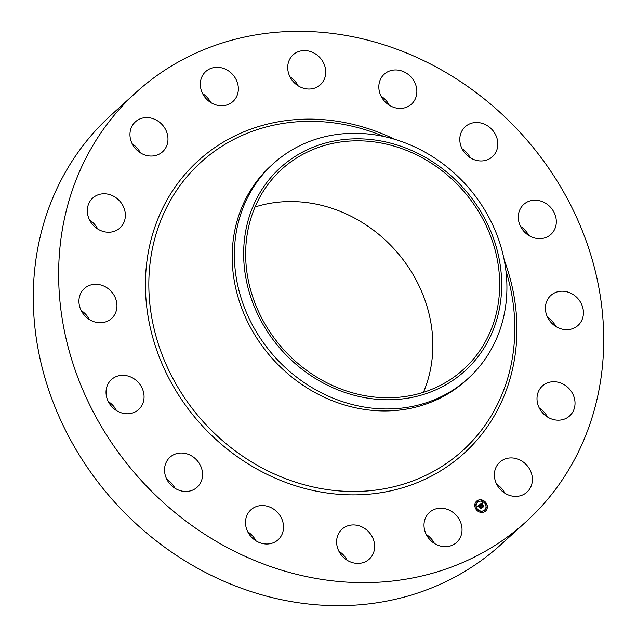 <?xml version="1.0" encoding="UTF-8"?>
<svg xmlns="http://www.w3.org/2000/svg" width="637" height="637" viewBox="0 0 637 637"><rect width="100%" height="100%" fill="white"/><g stroke="black" fill="none" stroke-linecap="round" stroke-linejoin="round"><path stroke-width="0.96" d="M443.073 508.35A20.233 17.947 -132.3 0 1 460.559 522.157A20.233 17.947 -132.3 0 1 456.625 542.413A20.233 17.947 -132.3 0 1 442.97 546.53A20.233 17.947 -132.3 0 1 425.484 532.723A20.233 17.947 -132.3 0 1 429.418 512.459A20.233 17.947 -132.3 0 1 443.073 508.35M426.28 534.483A20.233 17.947 -132.3 0 1 434.402 543.425M526.186 521.639L500.825 544.675A290.01 257.237 -132.3 0 1 202.67 570.983A290.01 257.237 -132.3 0 1 33.283 296.492A290.01 257.237 -132.3 0 1 110.814 115.361L136.175 92.325A290.01 257.237 -132.3 0 1 434.33 66.017A290.01 257.237 -132.3 0 1 603.717 340.508A290.01 257.237 -132.3 0 1 526.186 521.639A290.01 257.237 -132.3 0 1 228.022 547.947A290.01 257.237 -132.3 0 1 58.636 273.456A290.01 257.237 -132.3 0 1 136.175 92.325M468.147 378.458L465.966 380.44A145.005 128.618 -132.3 0 1 316.892 393.594A145.005 128.618 -132.3 0 1 232.194 256.345A145.005 128.618 -132.3 0 1 270.964 165.779L273.138 163.805A145.005 128.618 -132.3 0 1 444.602 165.063A145.005 128.618 -132.3 0 1 506.917 287.892A145.005 128.618 -132.3 0 1 468.147 378.458A145.005 128.618 -132.3 0 1 296.691 377.2A145.005 128.618 -132.3 0 1 234.376 254.37A145.005 128.618 -132.3 0 1 273.138 163.805M302.655 369.707A137.281 121.771 -132.3 0 1 264.307 185.948A137.281 121.771 -132.3 0 1 442.683 168.869A137.281 121.771 -132.3 0 1 481.031 352.627A137.281 121.771 -132.3 0 1 302.655 369.707M245.651 253.661A135.155 119.883 -132.3 0 1 281.785 169.251A135.155 119.883 -132.3 0 1 420.746 156.989A135.155 119.883 -132.3 0 1 499.687 284.914A135.155 119.883 -132.3 0 1 463.553 369.333A135.155 119.883 -132.3 0 1 324.591 381.595A135.155 119.883 -132.3 0 1 245.651 253.661M255.055 206.985A135.155 119.883 -132.3 0 1 432.842 345.644A135.155 119.883 -132.3 0 1 423.43 392.328M338.884 551.212A20.233 17.947 -132.3 0 1 347.014 560.154M247.769 531.831A20.233 17.947 -132.3 0 1 252.642 535.972A20.233 17.947 -132.3 0 1 255.899 540.773M166.806 479.287A20.233 17.947 -132.3 0 1 174.928 488.229M108.314 401.589A20.233 17.947 -132.3 0 1 116.436 410.531M81.202 310.561A20.233 17.947 -132.3 0 1 89.323 319.503M89.602 220.06A20.233 17.947 -132.3 0 1 97.724 229.002M132.225 143.858A20.233 17.947 -132.3 0 1 140.355 152.808M202.598 93.575A20.233 17.947 -132.3 0 1 210.72 102.517M289.986 76.846A20.233 17.947 -132.3 0 1 298.116 85.788M381.101 96.227A20.233 17.947 -132.3 0 1 385.974 100.375A20.233 17.947 -132.3 0 1 389.231 105.169M462.072 148.771A20.233 17.947 -132.3 0 1 470.194 157.713M520.564 226.469A20.233 17.947 -132.3 0 1 528.686 235.411M547.677 317.497A20.233 17.947 -132.3 0 1 555.798 326.439M539.276 407.998A20.233 17.947 -132.3 0 1 547.398 416.94M496.645 484.192A20.233 17.947 -132.3 0 1 504.775 493.142M299.406 86.544A20.233 17.947 -132.3 0 1 293.124 54.822A20.233 17.947 -132.3 0 1 314.057 53.062A20.233 17.947 -132.3 0 1 320.331 84.777A20.233 17.947 -132.3 0 1 299.406 86.544M277.995 512.936A20.233 17.947 -132.3 0 1 278.114 539.762A20.233 17.947 -132.3 0 1 251.026 536.625A20.233 17.947 -132.3 0 1 250.906 509.807A20.233 17.947 -132.3 0 1 277.995 512.936M384.358 101.028A20.233 17.947 -132.3 0 1 384.238 74.203A20.233 17.947 -132.3 0 1 411.327 77.34A20.233 17.947 -132.3 0 1 411.454 104.157A20.233 17.947 -132.3 0 1 384.358 101.028M201.133 467.096A20.233 17.947 -132.3 0 1 197.151 487.217A20.233 17.947 -132.3 0 1 165.954 477.392A20.233 17.947 -132.3 0 1 169.936 457.27A20.233 17.947 -132.3 0 1 201.133 467.096M461.228 146.868A20.233 17.947 -132.3 0 1 465.209 126.747A20.233 17.947 -132.3 0 1 496.398 136.581A20.233 17.947 -132.3 0 1 492.417 156.702A20.233 17.947 -132.3 0 1 461.228 146.868M144.066 396.883A20.233 17.947 -132.3 0 1 138.659 409.519A20.233 17.947 -132.3 0 1 117.853 411.359A20.233 17.947 -132.3 0 1 106.037 392.201A20.233 17.947 -132.3 0 1 111.451 379.564A20.233 17.947 -132.3 0 1 132.249 377.733A20.233 17.947 -132.3 0 1 144.066 396.883M518.287 217.082A20.233 17.947 -132.3 0 1 523.702 204.445A20.233 17.947 -132.3 0 1 544.5 202.614A20.233 17.947 -132.3 0 1 556.316 221.764A20.233 17.947 -132.3 0 1 550.909 234.4A20.233 17.947 -132.3 0 1 530.103 236.231A20.233 17.947 -132.3 0 1 518.287 217.082M115.488 312.982A20.233 17.947 -132.3 0 1 111.547 318.492A20.233 17.947 -132.3 0 1 87.452 318.182A20.233 17.947 -132.3 0 1 80.397 294.047A20.233 17.947 -132.3 0 1 84.339 288.537A20.233 17.947 -132.3 0 1 108.433 288.848A20.233 17.947 -132.3 0 1 115.488 312.982M546.865 300.983A20.233 17.947 -132.3 0 1 550.806 295.472A20.233 17.947 -132.3 0 1 574.908 295.783A20.233 17.947 -132.3 0 1 581.963 319.917A20.233 17.947 -132.3 0 1 578.022 325.427A20.233 17.947 -132.3 0 1 553.919 325.117A20.233 17.947 -132.3 0 1 546.865 300.983M119.748 228.165A20.233 17.947 -132.3 0 1 92.954 224.972A20.233 17.947 -132.3 0 1 92.731 198.035A20.233 17.947 -132.3 0 1 92.93 197.86A20.233 17.947 -132.3 0 1 119.724 201.053A20.233 17.947 -132.3 0 1 119.947 227.99A20.233 17.947 -132.3 0 1 119.748 228.165M542.613 385.799A20.233 17.947 -132.3 0 1 569.398 389A20.233 17.947 -132.3 0 1 569.621 415.929A20.233 17.947 -132.3 0 1 569.422 416.104A20.233 17.947 -132.3 0 1 542.628 412.911A20.233 17.947 -132.3 0 1 542.413 385.974A20.233 17.947 -132.3 0 1 542.613 385.799M156.192 155.348A20.233 17.947 -132.3 0 1 133.205 145.602A20.233 17.947 -132.3 0 1 135.363 121.842A20.233 17.947 -132.3 0 1 141.74 118.283A20.233 17.947 -132.3 0 1 164.728 128.029A20.233 17.947 -132.3 0 1 162.57 151.789A20.233 17.947 -132.3 0 1 156.192 155.348M506.16 458.616A20.233 17.947 -132.3 0 1 529.148 468.362A20.233 17.947 -132.3 0 1 526.99 492.122A20.233 17.947 -132.3 0 1 520.612 495.682A20.233 17.947 -132.3 0 1 497.624 485.935A20.233 17.947 -132.3 0 1 499.782 462.175A20.233 17.947 -132.3 0 1 506.16 458.616M219.279 105.615A20.233 17.947 -132.3 0 1 201.802 91.808A20.233 17.947 -132.3 0 1 205.727 71.551A20.233 17.947 -132.3 0 1 219.391 67.434A20.233 17.947 -132.3 0 1 236.868 81.249A20.233 17.947 -132.3 0 1 232.943 101.506A20.233 17.947 -132.3 0 1 219.279 105.615M362.955 527.42A20.233 17.947 -132.3 0 1 369.229 559.143A20.233 17.947 -132.3 0 1 348.304 560.91A20.233 17.947 -132.3 0 1 342.021 529.188A20.233 17.947 -132.3 0 1 362.955 527.42M485.912 502.673A6.681 5.924 -132.3 0 1 485.577 511.065A6.681 5.924 -132.3 0 1 476.261 509.568A6.681 5.924 -132.3 0 1 476.595 501.176A6.681 5.924 -132.3 0 1 485.912 502.673M484.884 503.405A5.263 4.666 -132.3 0 1 484.622 510.014A5.263 4.666 -132.3 0 1 477.28 508.836A5.263 4.666 -132.3 0 1 477.551 502.227A5.263 4.666 -132.3 0 1 484.884 503.405M479.9 504.568L480.115 505.452L479 505.483L481.317 508.103L480.346 508.788L478.698 505.985L478.355 506.797L478.562 505.818L478.228 506.861L477.376 506.351L479.884 504.528L480.027 505.197M480.131 504.639L480.338 505.475L480.059 504.711M479.788 505.34L479.287 505.571L481.715 508.111L480.632 508.875L481.548 508.127L479.175 505.547L479.812 505.332M482.273 502.824L482.448 503.771L480.935 504.074L481.755 505.165L481.158 504.114L482.217 503.724L481.261 504.138L481.938 505.037L482.297 504.17L483.029 505.149L481.898 505.364L483.284 506.646L482.249 507.386L482.36 506.837L480.083 504.385L482.273 502.824L482.384 503.541M482.535 502.967L482.695 503.835L482.464 503.039M483.268 505.149L482.432 504.146L483.268 505.149M482.225 505.428L483.73 506.662L482.408 507.514L483.571 506.686L482.129 505.404L482.663 505.117L482.177 505.467M477.79 501.152L477.774 501.653L477.209 501.566L477.224 501.056L477.79 501.152M485.689 502.832L485.673 503.334L485.107 503.246L485.123 502.736L485.689 502.832M481.891 500.363L481.875 500.873L481.309 500.778L481.325 500.276L481.891 500.363M484.964 510.675L484.94 511.185L484.375 511.089L484.964 510.675M486.963 507.1L486.947 507.609L486.381 507.514L486.397 507.012L486.963 507.1M476.476 509.409L477.065 508.995L477.041 509.504L476.476 509.409M475.21 505.141L475.226 504.631L475.791 504.719L475.775 505.229L475.21 505.141M480.274 511.877L480.298 511.368L480.863 511.455L480.839 511.965L480.274 511.877M481.898 505.364L483.117 506.765M482.273 504.456L482.75 505.093M480.935 504.074L481.883 505.069M480.107 504.393L482.129 502.951M477.4 506.367L479.757 504.695M478.252 506.025L478.076 506.582M479 505.483L481.142 508.222M479.621 505.292L479.223 505.539M480.569 508.859L481.548 508.127M482.44 507.522L483.571 506.686M485.505 511.121A6.681 5.924 47.7 0 0 485.776 502.8A6.681 5.924 47.7 0 0 476.524 501.239M477.479 502.29A5.263 4.666 47.7 0 0 477.408 502.354A5.263 4.666 47.7 0 0 477.145 508.963A5.263 4.666 47.7 0 0 484.486 510.141A5.263 4.666 47.7 0 0 484.55 510.078M477.169 501.128L477.065 501.693L477.694 501.709M485.068 502.808L484.972 503.373L485.593 503.389M481.269 500.348L481.166 500.905L481.795 500.921M484.343 510.659L484.239 511.216L484.861 511.232M486.342 507.084L486.238 507.641L486.867 507.657M476.436 508.979L476.341 509.536L476.962 509.552M475.17 504.703L475.067 505.268L475.696 505.284M480.242 511.439L480.139 512.005L480.768 512.021M505.889 270.645A194.715 172.715 -132.3 0 1 514.807 328.915A194.715 172.715 -132.3 0 1 331.296 490.116A194.715 172.715 -132.3 0 1 148.827 283.887A194.715 172.715 -132.3 0 1 384.071 136.549M504.162 259.792A197.653 175.318 -132.3 0 1 516.926 329.831A197.653 175.318 -132.3 0 1 330.651 493.476A197.653 175.318 -132.3 0 1 145.427 284.134A197.653 175.318 -132.3 0 1 394.709 139.312"/></g></svg>
